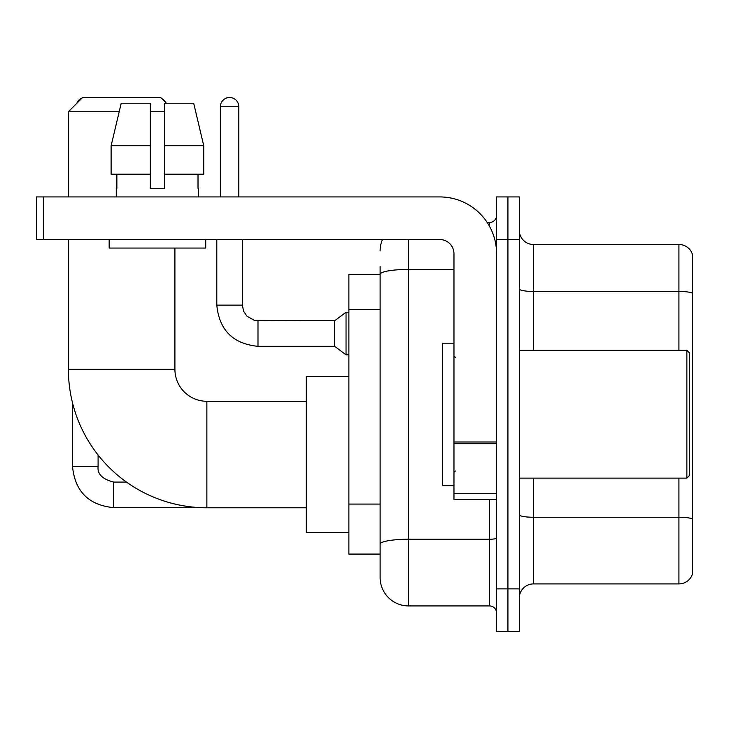 <?xml version="1.0" encoding="UTF-8"?>
<svg xmlns="http://www.w3.org/2000/svg" width="729" height="729" viewBox="0 0 729 729"><rect width="100%" height="100%" fill="white"/><g stroke="black" fill="none" stroke-linecap="round" stroke-linejoin="round"><path stroke-width="1.09" d="M408.522 239.531L408.522 605.927A28.404 28.404 0 0 1 380.119 577.523L380.119 266.513L380.119 274.323L348.881 274.323L348.881 554.086L380.119 554.086M496.577 588.877L496.577 631.487L507.931 631.487L507.931 588.877L507.931 631.487L519.294 631.487L519.294 588.877L507.931 588.877L507.931 239.531L507.931 588.877L496.577 588.877L496.577 239.531L507.931 239.531L507.931 196.921L507.931 239.531L519.294 239.531L519.294 588.877M519.294 239.531L519.294 196.921L496.577 196.921L496.577 239.531M408.522 605.927L489.469 605.927L489.469 499.411M487.209 222.491L489.469 222.491A7.099 7.099 0 0 0 496.577 215.383M380.119 577.523L380.119 549.119M453.967 269.429L408.522 269.429A28.404 4.93 180 0 0 380.119 274.359L380.119 266.513M496.577 613.025A7.099 7.099 0 0 0 489.469 605.927M380.119 250.885A28.404 28.404 0 0 1 382.488 239.531M519.294 598.108A14.197 14.197 0 0 1 533.491 583.911L678.918 583.911L678.918 478.115M692.55 254.722A14.197 14.197 0 0 0 678.918 244.497A14.197 14.197 0 0 1 692.55 254.722L692.55 573.687A14.197 14.197 0 0 1 678.918 583.911M692.55 255.861L692.55 293.213A14.197 2.469 180 0 0 678.918 291.436L678.918 244.497L533.491 244.497A14.197 14.197 0 0 1 519.294 230.3A14.197 14.197 0 0 0 533.491 244.497L533.491 350.303M203.765 174.204L203.765 145.8L193.677 103.199L203.765 145.8L203.765 174.204L164.544 174.204L164.544 103.199L193.677 103.199L203.765 145.8L164.544 145.8M306.271 507.794L206.863 507.794A138.464 138.464 0 0 1 68.398 369.33L68.398 239.531M206.863 507.794L206.863 401.278A31.948 31.948 0 0 1 174.914 369.33L174.914 248.051M119.182 111.719L68.398 111.719L82.605 97.513L160.708 97.513L166.394 103.199M164.544 111.719L150.347 111.719M68.398 196.921L68.398 111.719M348.881 376.428L306.271 376.428L306.271 532.644L348.881 532.644M81.985 98.133A9.231 9.231 0 0 0 76.691 103.436M72.517 402.845L72.517 466.469L98.087 466.469L98.087 454.996M161.811 98.615A9.231 9.231 0 0 1 165.583 102.388M220.358 196.921L220.358 106.744A9.231 9.231 0 0 1 229.589 97.513A9.231 9.231 0 0 1 238.82 106.744L238.82 196.921M257.993 346.321C233.007 343.851 219.274 330.128 216.805 305.141C219.274 330.128 233.007 343.851 257.993 346.321C233.007 343.851 219.274 330.128 216.805 305.141C219.274 330.128 233.007 343.851 257.993 346.321C233.007 343.851 219.274 330.128 216.805 305.141C219.274 330.128 233.007 343.851 257.993 346.321C233.007 343.851 219.274 330.128 216.805 305.141C219.274 330.128 233.007 343.851 257.993 346.321C233.007 343.851 219.274 330.128 216.805 305.141C219.274 330.128 233.007 343.851 257.993 346.321C233.007 343.851 219.274 330.128 216.805 305.141C219.274 330.128 233.007 343.851 257.993 346.321C233.007 343.851 219.274 330.128 216.805 305.141C219.274 330.128 233.007 343.851 257.993 346.321C233.007 343.851 219.274 330.128 216.805 305.141C219.274 330.128 233.007 343.851 257.993 346.321C233.007 343.851 219.274 330.128 216.805 305.141L242.365 305.141L243.604 311.237L246.949 316.186L254.33 320.323L334.675 320.76L334.675 346.321L257.993 346.321L257.993 320.787M334.675 320.76L346.038 312.24L346.038 354.841L348.881 354.841M496.577 499.411L453.967 499.411L453.967 441.984L496.577 441.984M496.577 253.728A56.807 56.807 0 0 0 439.769 196.921L43.549 196.921L43.549 239.531L439.769 239.531A14.197 14.197 0 0 1 453.967 253.728L453.967 441.984M43.549 239.531L36.45 239.531L36.45 196.921L43.549 196.921M164.544 188.401L150.347 188.401L164.544 188.401L164.544 174.204M116.257 188.401L116.877 188.401L116.257 188.401L116.257 196.921M198.625 188.401L198.015 188.401L198.625 188.401L198.625 196.921M198.015 174.204L198.015 188.401M150.347 145.8L111.118 145.8L121.214 103.199L150.347 103.199L150.347 188.401M116.877 188.401L116.877 174.204M109.159 239.531L109.159 248.051L205.733 248.051L205.733 239.531M150.347 174.204L111.118 174.204L111.118 145.8L121.214 103.199M686.873 350.303L689.707 353.137L689.707 475.272L686.873 478.115L686.873 350.303L519.294 350.303M453.967 343.195L442.603 343.195L442.603 485.213L453.967 485.213M380.119 309.524L348.881 309.524M380.119 504.085L348.881 504.085M496.577 538.02A7.099 1.23 0 0 1 489.469 539.25L408.522 539.25A28.404 4.93 180 0 0 380.119 544.18M489.469 226.227L489.469 222.491M692.55 519.021A14.197 2.469 180 0 0 678.918 517.244L533.491 517.244L533.491 583.911M678.918 350.303L678.918 291.436L533.491 291.436A14.197 2.469 0 0 1 519.294 288.976M533.491 478.115L533.491 517.244A14.197 2.469 0 0 1 519.294 514.774M68.398 369.33L174.914 369.33M126.509 482.088L113.706 482.088C102.434 479.245 97.221 474.041 98.087 466.469C97.221 474.041 102.434 479.245 113.706 482.088C102.434 479.245 97.221 474.041 98.087 466.469C97.221 474.041 102.434 479.245 113.706 482.088C102.434 479.245 97.221 474.041 98.087 466.469C97.221 474.041 102.434 479.245 113.706 482.088C102.434 479.245 97.221 474.041 98.087 466.469C97.221 474.041 102.434 479.245 113.706 482.088L113.706 507.648C88.719 505.179 74.987 491.455 72.517 466.469C74.987 491.455 88.719 505.179 113.706 507.648C88.719 505.179 74.987 491.455 72.517 466.469C74.987 491.455 88.719 505.179 113.706 507.648C88.719 505.179 74.987 491.455 72.517 466.469C74.987 491.455 88.719 505.179 113.706 507.648C88.719 505.179 74.987 491.455 72.517 466.469C74.987 491.455 88.719 505.179 113.706 507.648L200.593 507.648M242.365 305.141L242.365 239.531M220.358 106.744L238.82 106.744M496.577 443.223L453.967 443.223M453.967 493.542L496.577 493.542M306.271 401.278L206.863 401.278M334.675 346.321L346.038 354.841M216.805 305.141L216.805 239.531M346.038 312.24L348.881 312.24M519.294 478.115L686.873 478.115M455.388 357.401L453.967 355.98M455.388 471.007L453.967 472.428"/></g></svg>
